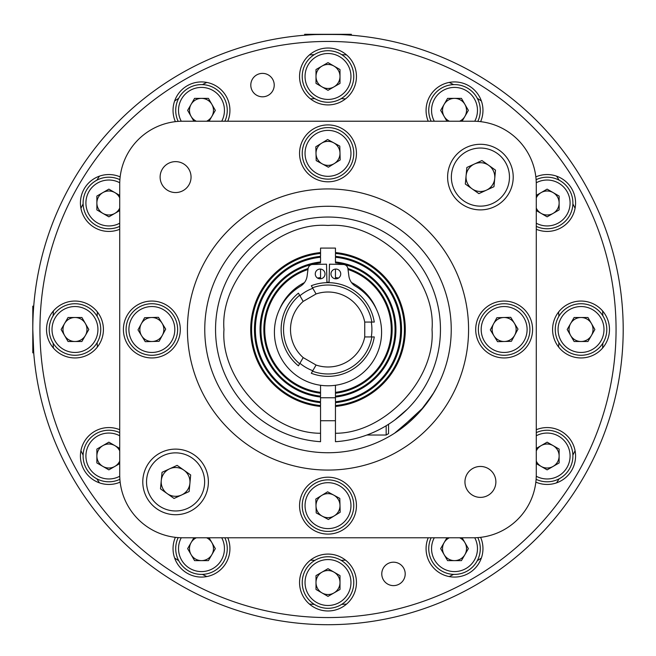 <?xml version="1.0" encoding="UTF-8"?>
<svg xmlns="http://www.w3.org/2000/svg" width="656" height="656" viewBox="0 0 656 656"><rect width="100%" height="100%" fill="white"/><g stroke="black" fill="none" stroke-linecap="round" stroke-linejoin="round"><path stroke-width="0.98" d="M329.066 282.654L329.484 264.179L343.367 264.491A4.682 4.682 0 0 1 347.901 268.566L348.885 276.037A14.038 14.038 0 0 0 355.577 286.246A53.595 53.595 0 0 1 328 385.794A53.595 53.595 0 0 1 300.423 286.246A14.038 14.038 0 0 0 307.115 276.037L308.099 268.566A4.682 4.682 0 0 1 312.633 264.491L326.516 264.179L326.934 282.654M299.915 363.268A43.919 43.919 0 0 0 312.797 370.706M371.28 336.938A43.919 43.919 0 0 0 371.28 322.063M312.797 288.296A43.919 43.919 0 0 0 299.915 295.741M330.977 273.937A4.879 4.879 0 0 0 335.856 278.816A4.879 4.879 0 0 0 340.735 273.937A4.879 4.879 0 0 0 335.856 269.058A4.879 4.879 0 0 0 330.977 273.937M315.265 273.937A4.879 4.879 0 0 0 320.144 278.816A4.879 4.879 0 0 0 325.023 273.937A4.879 4.879 0 0 0 320.144 269.058A4.879 4.879 0 0 0 315.265 273.937M386.163 425.752L386.163 435.018L388.549 433.641L388.549 424.268M32.8 329.501A295.2 295.2 0 0 1 328 34.301A295.2 295.2 0 0 1 623.2 329.501A295.2 295.2 0 0 1 328 624.701A295.2 295.2 0 0 1 32.8 329.501L33.735 352.928L32.8 352.838L32.8 306.163L33.735 306.073M304.663 35.227L304.663 34.301L351.337 34.301L351.337 35.227M320.546 441.709L320.546 433.255L320.546 441.709A112.455 112.455 0 0 1 215.545 329.501A112.455 112.455 0 0 1 328 217.046A112.455 112.455 0 0 1 440.455 329.501A112.455 112.455 0 0 1 335.454 441.709L335.454 433.255C384.637 433.55 435.764 379.25 432.025 329.501C436.404 277.865 380.177 221.244 328 225.475C275.84 221.244 219.596 277.857 223.975 329.501C220.236 379.242 271.338 433.55 320.546 433.255L320.546 406.449A77.31 77.31 0 0 1 320.546 252.552L320.546 256.348A73.529 73.529 0 0 0 320.546 402.653L320.546 405.556A76.416 76.416 0 0 1 320.546 253.454L320.546 248.091L335.454 248.091L335.454 252.552A77.31 77.31 0 0 1 335.454 406.449L335.454 402.653A73.529 73.529 0 0 0 335.454 256.348L335.454 253.454A76.416 76.416 0 0 1 335.454 405.556L335.454 441.709M335.454 262.876A67.043 67.043 0 0 1 335.454 396.134L335.454 401.751A72.636 72.636 0 0 0 335.454 257.25L335.454 261.974A67.937 67.937 0 0 1 335.454 397.028L335.454 393.223A64.157 64.157 0 0 0 347.893 268.509M335.454 278.8L335.454 277.554A52.48 52.48 0 0 1 338.447 278.07M351.559 282.605A52.48 52.48 0 0 1 376.249 308.853M320.546 401.751A72.636 72.636 0 0 1 320.546 257.25L320.546 261.974A67.937 67.937 0 0 0 320.546 397.028L320.546 401.751M262.556 420.955L263.072 421.324M316.069 293.962A37.482 37.482 0 0 1 364.744 322.063L364.744 336.938A37.482 37.482 0 0 1 316.069 365.039L303.187 357.602A37.482 37.482 0 0 1 303.187 301.407L316.069 293.962L311.313 285.721A46.855 46.855 0 0 1 374.264 322.063L371.854 322.063A44.477 44.477 0 0 0 312.518 287.804M299.636 363.76A44.477 44.477 0 0 1 299.636 295.249L298.423 293.158A46.855 46.855 0 0 0 298.423 365.851L303.187 357.602M407.294 409.246L394.797 419.971M394.633 433.165L420.102 411.378L432.788 394.354L437.872 385.318L433.936 392.46L423.678 407.171L398.036 430.902M204.762 329.501A123.238 123.238 0 0 0 328 452.738A123.238 123.238 0 0 0 451.238 329.501A123.238 123.238 0 0 0 328 206.271A123.238 123.238 0 0 0 204.762 329.501M39.942 329.501A288.058 288.058 0 0 1 328 41.443A288.058 288.058 0 0 1 616.058 329.501A288.058 288.058 0 0 1 328 617.558A288.058 288.058 0 0 1 39.942 329.501M480.627 537.346A28.446 28.446 0 0 1 454.518 577.075A28.446 28.446 0 0 1 428.22 537.781M393.485 585.619A11.718 11.718 0 0 1 381.776 573.91A11.718 11.718 0 0 1 393.485 562.192A11.718 11.718 0 0 1 405.203 573.91A11.718 11.718 0 0 1 393.485 585.619M262.515 96.809A11.718 11.718 0 0 1 250.797 85.1A11.718 11.718 0 0 1 262.515 73.382A11.718 11.718 0 0 1 274.224 85.1A11.718 11.718 0 0 1 262.515 96.809M328 104.919A28.446 28.446 0 0 1 299.554 76.473A28.446 28.446 0 0 1 328 48.027A28.446 28.446 0 0 1 356.446 76.473A28.446 28.446 0 0 1 328 104.919M119.72 229.28A28.446 28.446 0 0 1 80.426 202.991A28.446 28.446 0 0 1 120.155 176.882M74.973 357.946A28.446 28.446 0 0 1 46.527 329.501A28.446 28.446 0 0 1 74.973 301.055A28.446 28.446 0 0 1 103.418 329.501A28.446 28.446 0 0 1 74.973 357.946M120.155 482.127A28.446 28.446 0 0 1 80.426 456.018A28.446 28.446 0 0 1 119.72 429.721M227.78 537.781A28.446 28.446 0 0 1 201.482 577.075A28.446 28.446 0 0 1 175.373 537.346M428.22 121.221A28.446 28.446 0 0 1 454.518 81.926A28.446 28.446 0 0 1 480.627 121.663M535.845 176.882A28.446 28.446 0 0 1 575.574 202.991A28.446 28.446 0 0 1 536.28 229.28M581.027 357.946A28.446 28.446 0 0 1 552.582 329.501A28.446 28.446 0 0 1 581.027 301.055A28.446 28.446 0 0 1 609.473 329.501A28.446 28.446 0 0 1 581.027 357.946M536.28 429.721A28.446 28.446 0 0 1 575.574 456.018A28.446 28.446 0 0 1 535.845 482.127M328 610.974A28.446 28.446 0 0 1 299.554 582.528A28.446 28.446 0 0 1 328 554.082A28.446 28.446 0 0 1 356.446 582.528A28.446 28.446 0 0 1 328 610.974M175.373 121.663A28.446 28.446 0 0 1 201.482 81.926A28.446 28.446 0 0 1 227.78 121.221M477.814 537.617A25.773 25.773 0 0 1 454.518 574.402A25.773 25.773 0 0 1 431.14 537.781M328 50.701A25.773 25.773 0 0 1 353.773 76.473A25.773 25.773 0 0 1 328 102.246A25.773 25.773 0 0 1 302.227 76.473A25.773 25.773 0 0 1 328 50.701M119.72 226.361A25.773 25.773 0 0 1 83.099 202.991A25.773 25.773 0 0 1 119.892 179.687M74.973 303.728A25.773 25.773 0 0 1 100.745 329.501A25.773 25.773 0 0 1 74.973 355.273A25.773 25.773 0 0 1 49.2 329.501A25.773 25.773 0 0 1 74.973 303.728M119.892 479.315A25.773 25.773 0 0 1 83.099 456.018A25.773 25.773 0 0 1 119.72 432.64M224.86 537.781A25.773 25.773 0 0 1 201.482 574.402A25.773 25.773 0 0 1 178.186 537.617M431.14 121.221A25.773 25.773 0 0 1 461.184 85.477A25.773 25.773 0 0 1 477.814 121.393M536.108 179.687A25.773 25.773 0 0 1 572.901 202.991A25.773 25.773 0 0 1 536.28 226.361M555.255 329.501A25.773 25.773 0 0 1 581.027 303.728A25.773 25.773 0 0 1 606.8 329.501A25.773 25.773 0 0 1 581.027 355.273A25.773 25.773 0 0 1 555.255 329.501M536.28 432.64A25.773 25.773 0 0 1 572.901 456.018A25.773 25.773 0 0 1 536.108 479.315M328 556.755A25.773 25.773 0 0 1 353.773 582.528A25.773 25.773 0 0 1 328 608.301A25.773 25.773 0 0 1 302.227 582.528A25.773 25.773 0 0 1 328 556.755M178.186 121.393A25.773 25.773 0 0 1 201.482 84.599A25.773 25.773 0 0 1 224.86 121.221M480.413 497.379A15.465 15.465 0 0 1 464.948 481.914A15.465 15.465 0 0 1 480.413 466.449A15.465 15.465 0 0 1 495.879 481.914A15.465 15.465 0 0 1 480.413 497.379M175.587 192.552A15.465 15.465 0 0 1 160.121 177.087A15.465 15.465 0 0 1 175.587 161.63A15.465 15.465 0 0 1 191.052 177.087A15.465 15.465 0 0 1 175.587 192.552M474.739 537.764A22.96 22.96 0 0 1 454.518 571.589A22.96 22.96 0 0 1 434.28 537.781M305.04 76.473A22.96 22.96 0 0 1 328 53.513A22.96 22.96 0 0 1 350.96 76.473A22.96 22.96 0 0 1 328 99.433A22.96 22.96 0 0 1 305.04 76.473M119.72 223.22A22.96 22.96 0 0 1 85.911 202.991A22.96 22.96 0 0 1 119.736 182.762M52.013 329.501A22.96 22.96 0 0 1 74.973 306.541A22.96 22.96 0 0 1 97.933 329.501A22.96 22.96 0 0 1 74.973 352.461A22.96 22.96 0 0 1 52.013 329.501M119.736 476.24A22.96 22.96 0 0 1 85.911 456.018A22.96 22.96 0 0 1 119.72 435.781M221.72 537.781A22.96 22.96 0 0 1 201.482 571.589A22.96 22.96 0 0 1 181.261 537.764M434.28 121.221A22.96 22.96 0 0 1 465.694 90.315A22.96 22.96 0 0 1 474.739 121.245M536.264 182.762A22.96 22.96 0 0 1 570.089 202.991A22.96 22.96 0 0 1 536.28 223.22M558.067 329.501A22.96 22.96 0 0 1 581.027 306.541A22.96 22.96 0 0 1 603.987 329.501A22.96 22.96 0 0 1 581.027 352.461A22.96 22.96 0 0 1 558.067 329.501M536.28 435.781A22.96 22.96 0 0 1 570.089 456.018A22.96 22.96 0 0 1 536.264 476.24M305.04 582.528A22.96 22.96 0 0 1 328 559.568A22.96 22.96 0 0 1 350.96 582.528A22.96 22.96 0 0 1 328 605.488A22.96 22.96 0 0 1 305.04 582.528M181.261 121.245A22.96 22.96 0 0 1 201.482 87.412A22.96 22.96 0 0 1 221.72 121.221M328 477.199A28.446 28.446 0 0 0 299.554 505.645A28.446 28.446 0 0 0 328 534.091A28.446 28.446 0 0 0 356.446 505.645A28.446 28.446 0 0 0 328 477.199M504.144 301.055A28.446 28.446 0 0 0 475.698 329.501A28.446 28.446 0 0 0 504.144 357.946A28.446 28.446 0 0 0 532.59 329.501A28.446 28.446 0 0 0 504.144 301.055M328 124.911A28.446 28.446 0 0 0 299.554 153.356A28.446 28.446 0 0 0 328 181.802A28.446 28.446 0 0 0 356.446 153.356A28.446 28.446 0 0 0 328 124.911M151.856 301.055A28.446 28.446 0 0 0 123.41 329.501A28.446 28.446 0 0 0 151.856 357.946A28.446 28.446 0 0 0 180.302 329.501A28.446 28.446 0 0 0 151.856 301.055M328 188.928A140.573 140.573 0 0 0 187.427 329.501A140.573 140.573 0 0 0 328 470.073A140.573 140.573 0 0 0 468.573 329.501A140.573 140.573 0 0 0 328 188.928M302.227 505.645A25.773 25.773 0 0 1 328 479.872A25.773 25.773 0 0 1 353.773 505.645A25.773 25.773 0 0 1 328 531.417A25.773 25.773 0 0 1 302.227 505.645M504.144 303.728A25.773 25.773 0 0 1 529.917 329.501A25.773 25.773 0 0 1 504.144 355.273A25.773 25.773 0 0 1 478.372 329.501A25.773 25.773 0 0 1 504.144 303.728M328 127.584A25.773 25.773 0 0 1 353.773 153.356A25.773 25.773 0 0 1 328 179.129A25.773 25.773 0 0 1 302.227 153.356A25.773 25.773 0 0 1 328 127.584M126.083 329.501A25.773 25.773 0 0 1 151.856 303.728A25.773 25.773 0 0 1 177.628 329.501A25.773 25.773 0 0 1 151.856 355.273A25.773 25.773 0 0 1 126.083 329.501M459.635 537.781A11.997 11.997 0 0 1 454.51 560.626A11.997 11.997 0 0 1 449.401 537.781M339.997 76.473L339.997 76.473A11.997 11.997 0 0 0 322.006 66.084A11.997 11.997 0 0 0 321.998 86.863A11.997 11.997 0 0 0 339.997 76.473M119.72 197.874A11.997 11.997 0 0 0 96.875 202.991L96.875 202.991A11.997 11.997 0 0 0 119.72 208.108M85.362 335.503A11.997 11.997 0 0 0 74.973 317.504A11.997 11.997 0 0 0 64.583 335.495A11.997 11.997 0 0 0 85.362 335.503M119.72 450.902A11.997 11.997 0 0 0 96.875 456.018L96.875 456.018A11.997 11.997 0 0 0 119.72 461.135M196.365 537.781A11.997 11.997 0 0 0 201.482 560.626L201.482 560.626A11.997 11.997 0 0 0 206.599 537.781M459.635 121.221A11.997 11.997 0 0 0 454.518 98.375A11.997 11.997 0 0 0 449.401 121.221M536.28 208.108A11.997 11.997 0 0 0 559.125 202.991L559.125 202.991A11.997 11.997 0 0 0 536.28 197.874M581.027 341.497L581.027 341.497A11.997 11.997 0 0 0 591.417 323.506A11.997 11.997 0 0 0 570.638 323.506A11.997 11.997 0 0 0 581.027 341.497M536.28 461.135A11.997 11.997 0 0 0 559.125 456.018L559.125 456.018A11.997 11.997 0 0 0 536.28 450.902M339.997 582.528L339.997 582.528A11.997 11.997 0 0 0 322.006 572.139A11.997 11.997 0 0 0 321.998 592.917A11.997 11.997 0 0 0 339.997 582.528M206.599 121.221A11.997 11.997 0 0 0 201.49 98.375A11.997 11.997 0 0 0 196.365 121.221M305.04 505.645A22.96 22.96 0 0 1 328 482.685A22.96 22.96 0 0 1 350.96 505.645A22.96 22.96 0 0 1 328 528.605A22.96 22.96 0 0 1 305.04 505.645M481.184 329.501A22.96 22.96 0 0 1 504.144 306.541A22.96 22.96 0 0 1 527.104 329.501A22.96 22.96 0 0 1 504.144 352.461A22.96 22.96 0 0 1 481.184 329.501M305.04 153.356A22.96 22.96 0 0 1 328 130.396A22.96 22.96 0 0 1 350.96 153.356A22.96 22.96 0 0 1 328 176.316A22.96 22.96 0 0 1 305.04 153.356M128.896 329.501A22.96 22.96 0 0 1 151.856 306.541A22.96 22.96 0 0 1 174.816 329.501A22.96 22.96 0 0 1 151.856 352.461A22.96 22.96 0 0 1 128.896 329.501M339.997 505.645A11.997 11.997 0 0 1 322.285 516.198A11.997 11.997 0 0 1 316.012 505.973L316.003 505.645A11.997 11.997 0 0 1 333.715 495.1A11.997 11.997 0 0 1 339.988 505.325L339.997 505.645M334.281 163.582A11.997 11.997 0 0 0 339.997 153.356L339.988 153.028A11.997 11.997 0 0 0 321.719 143.139A11.997 11.997 0 0 0 316.003 153.356L316.012 153.684A11.997 11.997 0 0 0 334.281 163.582M514.689 335.216A11.997 11.997 0 0 0 503.816 317.512A11.997 11.997 0 0 0 493.927 335.782A11.997 11.997 0 0 0 514.689 335.216M163.852 329.501A11.997 11.997 0 0 1 141.63 335.782A11.997 11.997 0 0 1 151.528 317.512A11.997 11.997 0 0 1 163.852 329.501M351.427 35.235C352.879 34.219 303.129 34.219 304.573 35.235M481.365 558.018A275.208 275.208 0 0 1 477.281 560.708A25.773 25.773 0 0 1 453.583 574.385A275.208 275.208 0 0 1 449.212 576.575M341.678 54.637A275.208 275.208 0 0 1 346.565 54.924M345.482 98.908A231.256 231.256 0 0 0 341.177 98.621M310.518 98.908A231.256 231.256 0 0 1 314.823 98.621M309.435 54.924A275.208 275.208 0 0 1 314.322 54.637M96.793 180.22A275.208 275.208 0 0 1 99.482 176.136M80.926 208.288A275.208 275.208 0 0 1 83.115 203.918M53.128 315.823A275.208 275.208 0 0 1 53.415 310.944M97.408 312.018A231.256 231.256 0 0 0 97.121 316.331M97.408 346.991A231.256 231.256 0 0 1 97.121 342.678M53.415 348.065A275.208 275.208 0 0 1 53.128 343.186M99.482 482.865A275.208 275.208 0 0 1 96.793 478.782M83.115 455.092A275.208 275.208 0 0 1 80.926 450.721M206.788 576.575A275.208 275.208 0 0 1 202.417 574.385M178.719 560.708A275.208 275.208 0 0 1 174.635 558.018M477.281 98.302A275.208 275.208 0 0 1 481.365 100.991M449.212 82.426A275.208 275.208 0 0 1 453.583 84.616M556.518 176.136A275.208 275.208 0 0 1 559.207 180.22M572.885 203.918A275.208 275.208 0 0 1 575.074 208.288M558.879 316.331A231.256 231.256 0 0 0 558.592 312.018M602.585 310.944A275.208 275.208 0 0 1 602.872 315.823M602.872 343.186A275.208 275.208 0 0 1 602.585 348.065M558.592 346.991A231.256 231.256 0 0 0 558.879 342.678M575.074 450.721A275.208 275.208 0 0 1 572.885 455.092M559.207 478.782A275.208 275.208 0 0 1 556.518 482.865M345.482 560.093A231.256 231.256 0 0 1 341.177 560.38M346.565 604.086A275.208 275.208 0 0 1 341.678 604.373M314.322 604.373A275.208 275.208 0 0 1 309.435 604.086M310.518 560.093A231.256 231.256 0 0 0 314.823 560.38M202.417 84.616A275.208 275.208 0 0 1 206.788 82.426M174.635 100.991A275.208 275.208 0 0 1 178.719 98.302M182.803 537.781L473.197 537.781A63.083 63.083 0 0 0 536.28 474.706L536.28 184.303A63.083 63.083 0 0 0 473.197 121.221L182.803 121.221A63.083 63.083 0 0 0 119.72 184.303L119.72 474.706A63.083 63.083 0 0 0 182.803 537.781M462.103 537.781L468.368 548.629L461.439 560.626L447.589 560.626L440.66 548.629L446.925 537.781M328 90.323L316.003 83.394L316.003 69.544L328 62.623L339.997 69.552L339.997 83.402L328 90.323M119.72 210.576L108.871 216.841L96.875 209.912L96.875 196.062L108.871 189.133L119.72 195.398M88.822 329.501L81.893 341.497L68.044 341.497L61.123 329.501L68.044 317.504L81.902 317.504L88.822 329.501M119.72 463.603L108.871 469.868L96.875 462.939L96.875 449.089L108.871 442.169L119.72 448.433M209.075 537.781L215.34 548.629L208.411 560.626L194.561 560.626L187.632 548.629L193.897 537.781M446.925 121.221L440.66 110.372L447.589 98.375L461.439 98.375L468.368 110.372L462.103 121.221M536.28 195.398L547.129 189.133L559.125 196.062L559.125 209.912L547.129 216.841L536.28 210.576M567.178 329.501L574.107 317.504L587.956 317.504L594.877 329.501L587.956 341.497L574.098 341.497L567.178 329.501M536.28 448.425L547.129 442.169L559.125 449.089L559.125 462.947L547.129 469.868L536.28 463.603M328 568.678L339.997 575.607L339.997 589.457L328 596.386L316.003 589.457L316.003 575.607L328 568.678M193.897 121.221L187.632 110.372L194.561 98.375L208.411 98.375L215.34 110.372L209.075 121.221M315.823 499.052L327.623 491.803L339.8 498.396L340.177 512.246L328.377 519.495L316.2 512.894L315.823 499.052M497.551 341.678L490.303 329.878L496.895 317.701L510.745 317.324L517.994 329.123L511.393 341.309L497.551 341.678M340.177 159.957L328.377 167.206L316.2 160.605L315.823 146.755L327.623 139.515L339.8 146.108L340.177 159.957M158.449 317.324L165.697 329.123L159.105 341.309L145.255 341.678L138.006 329.878L144.607 317.701L158.449 317.324M364.744 322.063L371.854 322.063M303.187 301.407L299.636 295.249M374.264 336.938A46.855 46.855 0 0 1 311.313 373.289L312.518 371.198A44.477 44.477 0 0 0 371.854 336.938L374.264 336.938M364.744 336.938L371.854 336.938M316.069 365.039L312.518 371.198M308.107 268.509A64.157 64.157 0 0 0 320.546 393.223L320.546 392.329A63.263 63.263 0 0 1 307.976 269.493M320.546 385.277L320.546 396.134A67.043 67.043 0 0 1 320.546 262.876M279.751 308.853A52.48 52.48 0 0 1 304.441 282.605M317.553 278.07A52.48 52.48 0 0 1 320.546 277.554L320.546 278.8M320.546 277.554L320.546 269.075M335.454 385.277L335.454 392.329A63.263 63.263 0 0 0 348.024 269.493M335.454 392.329L335.454 393.223L335.454 392.329M335.454 269.075L335.454 277.554M329.074 282.228A47.289 47.289 0 0 0 326.926 282.228M447.613 177.087A32.8 32.8 0 0 1 480.413 144.287A32.8 32.8 0 0 1 513.213 177.087A32.8 32.8 0 0 1 480.413 209.887A32.8 32.8 0 0 1 447.613 177.087M451.361 177.087A29.053 29.053 0 0 1 480.413 148.043A29.053 29.053 0 0 1 509.466 177.087A29.053 29.053 0 0 1 480.413 206.14A29.053 29.053 0 0 1 451.361 177.087M494.739 178.424A14.391 14.391 0 0 0 474.403 164.016A14.391 14.391 0 0 0 472.09 188.83A14.391 14.391 0 0 0 494.739 178.424M466.859 167.485L481.955 160.548L495.51 170.15L493.968 186.698L478.872 193.635L465.317 184.024L466.859 167.485M208.387 481.914A32.8 32.8 0 0 1 175.587 514.714A32.8 32.8 0 0 1 142.787 481.914A32.8 32.8 0 0 1 175.587 449.114A32.8 32.8 0 0 1 208.387 481.914M204.639 481.914A29.053 29.053 0 0 1 175.587 510.967A29.053 29.053 0 0 1 146.534 481.914A29.053 29.053 0 0 1 175.587 452.861A29.053 29.053 0 0 1 204.639 481.914M161.261 480.577A14.391 14.391 0 0 0 181.597 494.993A14.391 14.391 0 0 0 183.91 470.172A14.391 14.391 0 0 0 161.261 480.577M189.141 491.524L174.045 498.462L160.49 488.851L162.032 472.304L177.128 465.366L190.683 474.977L189.141 491.524M320.546 397.766L335.454 397.766M320.546 420.726L335.454 420.726M386.163 435.018L366.909 435.018"/></g></svg>
